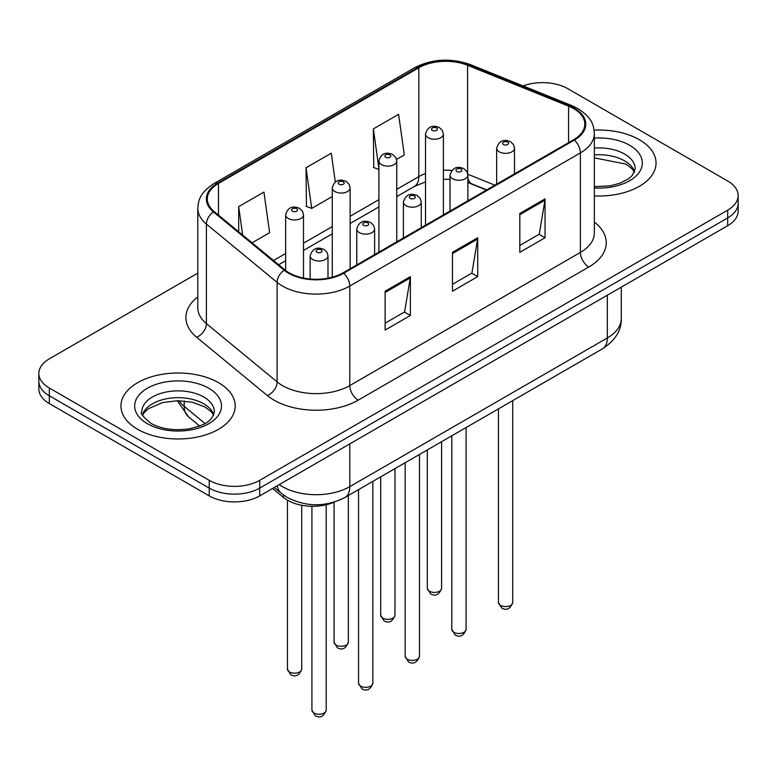 <?xml version="1.0" encoding="UTF-8"?>
<svg xmlns="http://www.w3.org/2000/svg" width="777" height="777" viewBox="0 0 777 777"><rect width="100%" height="100%" fill="white"/><g stroke="black" fill="none" stroke-linecap="round" stroke-linejoin="round"><path stroke-width="1.17" d="M486.451 190.044L468.686 182.857A47.611 27.486 0 0 0 467.871 182.537M334.421 502.059A35.713 20.62 180 0 1 283.518 497.494L272.562 488.471M639.316 139.695A57.139 32.984 0 0 0 594.114 130.147A57.139 32.984 0 0 1 639.316 139.695A57.139 32.984 0 0 1 656.05 163.015A57.139 32.984 0 0 0 639.316 139.695M218.483 382.663A57.139 32.984 0 0 0 156.216 375.505A57.139 32.984 0 0 0 120.95 405.982A57.139 32.984 0 0 0 137.684 429.312A57.139 32.984 0 0 0 199.951 436.46A57.139 32.984 0 0 0 235.217 405.982A57.139 32.984 0 0 0 218.483 382.663A57.139 32.984 0 0 0 156.216 375.505A57.139 32.984 0 0 0 120.95 405.982A57.139 32.984 0 0 0 137.684 429.312A57.139 32.984 0 0 0 199.951 436.46A57.139 32.984 0 0 0 235.217 405.982A57.139 32.984 0 0 0 218.483 382.663M573.669 108.595A38.092 21.989 180 0 1 584.819 124.145A38.092 21.989 180 0 1 573.669 139.695L343.045 272.834A38.092 21.989 180 0 1 284.916 269.901L214.199 211.597A38.092 21.989 180 0 1 207.313 198.98A38.092 21.989 180 0 1 218.473 183.43L418.813 67.764A38.092 21.989 180 0 1 467.589 65.307L568.579 106.128A38.092 21.989 180 0 1 573.669 108.595M574.339 108.207A39.044 22.543 0 0 0 569.123 105.682L468.142 64.85A39.044 22.543 0 0 0 418.143 67.376L217.793 183.042A39.044 22.543 0 0 0 213.422 211.907L284.139 270.211A39.044 22.543 0 0 0 343.725 273.222L574.339 140.083A39.044 22.543 0 0 0 574.339 108.207M197.795 273.125L49.31 358.848A35.713 20.62 0 0 0 38.85 373.426L38.85 388.976A35.713 20.62 0 0 0 49.31 403.554L209.227 495.881L209.227 488.102A35.713 20.62 0 0 0 259.722 488.102L727.69 217.929A35.713 20.62 0 0 0 738.15 203.351A35.713 20.62 0 0 1 727.69 217.929L259.722 488.102A35.713 20.62 0 0 1 209.227 488.102L49.31 395.775L209.227 488.102L209.227 480.332A35.713 20.62 0 0 0 259.722 480.332L727.69 210.149A35.713 20.62 0 0 0 738.15 195.571A35.713 20.62 0 0 0 727.69 180.992L567.773 88.665A35.713 20.62 0 0 0 523.144 85.926M38.85 381.196A35.713 20.62 0 0 0 49.31 395.775A35.713 20.62 0 0 1 38.85 381.196M385.13 291.21L385.13 330.079L410.382 315.501L410.382 276.631L385.13 291.21M385.13 323.183L404.584 311.956L410.285 277.923A9.518 5.497 -120 0 0 410.382 276.631M404.409 312.053L410.382 315.501M519.803 213.461L519.803 252.331L545.046 237.752L545.046 198.883L519.803 213.461M519.803 245.435L539.248 234.207L544.949 200.175A9.518 5.497 -120 0 0 545.046 198.883M539.073 234.304L545.046 237.752M452.467 252.331L452.467 291.21L477.719 276.631L477.719 237.752L452.467 252.331M452.467 284.304L471.911 273.077L477.612 239.044A9.518 5.497 -120 0 0 477.719 237.752M471.746 273.183L477.719 276.631M594.347 195.901A57.139 32.984 0 0 0 656.05 163.015A57.139 32.984 0 0 1 594.347 195.901M38.85 373.426A35.713 20.62 0 0 0 49.31 388.005L209.227 480.332M396.571 159.402L404.302 154.944L398.601 114.326L373.348 128.904L373.756 167.541M252.078 242.832L269.629 232.692L263.937 192.074L238.685 206.653L238.685 231.779M335.314 182.051L331.264 153.205L306.021 167.783L306.42 206.42M306.021 167.783L311.713 208.401L332.274 196.532M311.713 208.401L306.021 206.264M378.904 169.464L373.348 167.395M373.348 128.904L378.904 168.454M238.685 206.653L242.667 235.072M209.227 495.881A35.713 20.62 0 0 0 259.722 495.881L727.69 225.699A35.713 20.62 0 0 0 738.15 211.121L738.15 195.571M283.518 495.036L283.518 497.494M594.347 222.096A59.518 34.363 180 0 1 588.82 267.006L358.197 400.155A11.908 6.876 60 0 1 349.786 385.577L580.4 252.428A47.611 27.486 0 0 0 594.347 232.993L594.347 133.469A47.611 27.486 180 0 1 580.4 152.904A11.908 6.876 -120 0 0 574.339 140.083M358.197 400.155A59.518 34.363 180 0 1 274.038 400.155A59.518 34.363 180 0 1 267.366 395.561L196.649 337.257A59.518 34.363 180 0 1 197.795 296.931M282.449 385.577A47.611 27.486 0 0 0 349.786 385.577L349.786 286.053A47.611 27.486 180 0 1 277.117 282.381L206.4 224.077A47.611 27.486 180 0 1 197.795 208.314L197.795 307.828A47.611 27.486 0 0 0 206.4 323.601L277.117 381.905A47.611 27.486 0 0 0 282.449 385.577M594.347 133.469C593.579 125.291 592.822 118.483 577.933 108.586L571.678 105.546A11.908 5.575 112 0 0 569.123 105.682M571.678 105.546L470.687 64.724C450.971 57.751 432.255 58.761 414.549 67.764A11.908 6.876 60 0 1 418.143 67.376M217.793 183.042A11.908 6.876 -120 0 0 214.199 183.421C199.767 192.89 198.456 200.019 197.795 208.314M213.422 211.907A11.908 7.964 129.5 0 0 206.4 224.077L206.4 323.601A11.908 7.964 -50.5 0 1 196.649 337.257M470.687 64.724A11.908 5.575 112 0 0 468.142 64.85M284.139 270.211A11.908 7.964 129.5 0 0 277.117 282.381L277.117 381.905A11.908 7.964 -50.5 0 1 267.366 395.561M343.725 273.222A11.908 6.876 60 0 1 349.786 286.053L580.4 152.904L580.4 252.428A11.908 6.876 60 0 0 588.82 267.006M259.722 480.332L259.722 495.881M727.69 210.149L727.69 225.699M49.31 388.005L49.31 403.554M218.473 183.43L218.473 215.112M568.579 106.128L568.579 142.628M467.589 65.307L467.589 173.154M494.871 185.179L467.822 174.242M451.787 170.454A38.092 21.989 0 0 0 443.385 170.221M425.524 173.533A38.092 21.989 0 0 0 418.813 176.612L396.756 189.355M418.813 67.764L418.813 176.612A21.426 12.374 60 0 1 414.374 186.422L396.756 196.6M378.904 199.66L350.126 216.268M332.274 226.583L303.496 243.191M285.645 253.496L273.514 260.499M486.713 189.889L471.853 183.887A21.426 10.033 -68 0 1 467.871 177.642M452.467 253.564L477.612 239.044M519.803 214.685L544.949 200.175M385.13 292.434L410.285 277.923M279.254 484.605A47.611 27.486 0 0 0 282.449 486.645A47.611 27.486 0 0 0 349.786 486.645L607.332 337.956A47.611 27.486 0 0 0 621.279 318.512C621.629 330.332 615.335 340.443 602.398 348.854L344.852 497.542A23.805 13.743 60 0 0 349.786 486.645L349.786 443.89M607.332 295.192L607.332 337.956A23.805 13.743 60 0 1 602.398 348.854M277.321 485.722A23.805 15.919 129.5 0 0 281.468 493.463L274.242 487.5M178.924 400.699A47.611 27.486 0 0 0 184.217 406.381L184.217 400.971M199.64 425.99L188.578 416.87A23.805 15.919 129.5 0 1 184.217 406.381L204.973 423.494M512.713 602.447C510.363 608.877 506.711 610.751 501.757 608.09L498.436 602.447A7.139 4.128 0 0 0 500.524 605.361A7.139 4.128 0 0 0 508.313 606.264A7.139 4.128 0 0 0 512.713 602.447L512.713 400.631M499.261 151.836A8.926 5.157 180 0 1 496.649 148.193C498.931 140.87 503.603 138.743 510.654 141.822L513.539 144.648L514.5 148.193A8.926 5.157 180 0 1 508.993 152.952A8.926 5.157 180 0 1 499.261 151.836M507.682 142.123A2.972 1.719 0 0 0 503.467 142.123A2.972 1.719 0 0 0 503.467 144.551A2.972 1.719 0 0 0 507.682 144.551A2.972 1.719 0 0 0 507.682 142.123M429.409 591.229A7.139 4.128 0 0 0 437.189 592.123A7.139 4.128 0 0 0 441.598 588.306C439.248 594.735 435.596 596.61 430.633 593.949L427.311 588.306A7.139 4.128 0 0 0 429.409 591.229M443.385 214.908L443.385 134.052A8.926 5.157 180 0 1 437.869 138.821A8.926 5.157 180 0 1 428.146 137.694A8.926 5.157 180 0 1 425.524 134.052L425.524 225.213M432.352 130.41A2.972 1.719 0 0 0 436.557 130.41A2.972 1.719 0 0 0 436.557 127.982A2.972 1.719 0 0 0 432.352 127.982A2.972 1.719 0 0 0 432.352 130.41M634.595 171.843A36.276 20.95 0 0 0 624.572 160.839A36.276 20.95 0 0 0 594.347 154.876M594.347 186.626L609.994 185.858L619.861 183.255L628.467 178.846L632.225 175.534L635.197 168.852A36.276 20.95 0 0 0 624.572 154.04A36.276 20.95 0 0 0 594.347 148.067M594.347 187.947A43.425 25.068 0 0 0 638.102 173.815A43.425 25.068 0 0 0 629.623 145.289A43.425 25.068 0 0 0 594.347 138.083M466.093 629.37C463.733 635.79 460.081 637.674 455.128 635.013L451.806 629.37A7.139 4.128 0 0 0 453.894 632.284A7.139 4.128 0 0 0 461.684 633.177A7.139 4.128 0 0 0 466.093 629.37L466.093 427.554M452.632 178.759A8.926 5.157 180 0 1 450.019 175.116C452.301 167.793 456.973 165.666 464.024 168.745L466.909 171.571L467.871 175.116A8.926 5.157 180 0 1 462.364 179.875A8.926 5.157 180 0 1 452.632 178.759M461.052 169.046A2.972 1.719 0 0 0 456.847 169.046A2.972 1.719 0 0 0 456.847 171.474A2.972 1.719 0 0 0 461.052 171.474A2.972 1.719 0 0 0 461.052 169.046M419.463 656.293C417.113 662.713 413.451 664.597 408.498 661.926L405.176 656.293A7.139 4.128 0 0 0 407.265 659.207A7.139 4.128 0 0 0 415.054 660.1A7.139 4.128 0 0 0 419.463 656.293L419.463 454.467M406.002 205.682A8.926 5.157 180 0 1 403.389 202.039C405.672 194.716 410.343 192.589 417.395 195.668L420.279 198.494L421.251 202.039A8.926 5.157 180 0 1 415.734 206.799A8.926 5.157 180 0 1 406.002 205.682M414.423 195.959A2.972 1.719 0 0 0 410.217 195.959A2.972 1.719 0 0 0 410.217 198.388A2.972 1.719 0 0 0 414.423 198.388A2.972 1.719 0 0 0 414.423 195.959M372.834 683.216C370.483 689.636 366.831 691.511 361.878 688.849L358.547 683.216A7.139 4.128 0 0 0 360.645 686.13A7.139 4.128 0 0 0 368.424 687.023A7.139 4.128 0 0 0 372.834 683.216L372.834 481.39M359.382 232.605A8.926 5.157 180 0 1 356.76 228.953C359.042 221.63 363.714 219.512 370.775 222.591L373.65 225.408L374.621 228.953A8.926 5.157 180 0 1 369.104 233.722A8.926 5.157 180 0 1 359.382 232.605M367.793 222.882A2.972 1.719 0 0 0 363.587 222.882A2.972 1.719 0 0 0 363.587 225.311A2.972 1.719 0 0 0 367.793 225.311A2.972 1.719 0 0 0 367.793 222.882M326.204 710.129C323.854 716.559 320.202 718.434 315.248 715.772L311.917 710.129A7.139 4.128 0 0 0 314.015 713.043A7.139 4.128 0 0 0 321.795 713.937A7.139 4.128 0 0 0 326.204 710.129L326.204 504.768M312.752 259.518A8.926 5.157 180 0 1 310.14 255.876C312.412 248.553 317.084 246.426 324.145 249.504L327.02 252.331L327.991 255.876A8.926 5.157 180 0 1 322.474 260.635A8.926 5.157 180 0 1 312.752 259.518M321.163 249.805A2.972 1.719 0 0 0 316.958 249.805A2.972 1.719 0 0 0 316.958 252.234A2.972 1.719 0 0 0 321.163 252.234A2.972 1.719 0 0 0 321.163 249.805M382.779 618.142A7.139 4.128 0 0 0 390.559 619.036A7.139 4.128 0 0 0 394.969 615.229C392.618 621.649 388.966 623.533 384.013 620.872L380.681 615.229A7.139 4.128 0 0 0 382.779 618.142M396.756 241.832L396.756 160.975A8.926 5.157 180 0 1 391.239 165.734A8.926 5.157 180 0 1 381.517 164.617A8.926 5.157 180 0 1 378.904 160.975L378.904 252.137M385.722 157.333A2.972 1.719 0 0 0 389.928 157.333A2.972 1.719 0 0 0 389.928 154.905A2.972 1.719 0 0 0 385.722 154.905A2.972 1.719 0 0 0 385.722 157.333M336.15 645.065A7.139 4.128 0 0 0 343.929 645.959A7.139 4.128 0 0 0 348.339 642.152C345.988 648.572 342.336 650.456 337.383 647.795L334.061 642.152A7.139 4.128 0 0 0 336.15 645.065M350.126 268.755L350.126 187.898A8.926 5.157 180 0 1 344.619 192.657A8.926 5.157 180 0 1 334.887 191.54A8.926 5.157 180 0 1 332.274 187.898L332.274 277.204M339.093 184.256A2.972 1.719 0 0 0 343.298 184.256A2.972 1.719 0 0 0 343.298 181.818A2.972 1.719 0 0 0 339.093 181.818A2.972 1.719 0 0 0 339.093 184.256M289.52 671.988A7.139 4.128 0 0 0 297.3 672.882A7.139 4.128 0 0 0 301.709 669.075C299.359 675.495 295.707 677.379 290.753 674.708L287.432 669.075A7.139 4.128 0 0 0 289.52 671.988M303.496 278.04L303.496 214.811A8.926 5.157 180 0 1 297.989 219.58A8.926 5.157 180 0 1 288.257 218.463A8.926 5.157 180 0 1 285.645 214.811L285.645 270.483M292.463 211.169A2.972 1.719 0 0 0 296.678 211.169A2.972 1.719 0 0 0 296.678 208.741A2.972 1.719 0 0 0 292.463 208.741A2.972 1.719 0 0 0 292.463 211.169M213.762 414.811A36.276 20.95 0 0 0 203.739 403.807A36.276 20.95 0 0 0 167.317 398.611A36.276 20.95 0 0 0 142.405 414.811M203.739 396.998A36.276 20.95 0 0 0 164.2 392.463A36.276 20.95 0 0 0 141.802 411.81C139.899 412.937 142.949 416.783 150.952 423.358C161.412 429.079 174.155 430.895 189.161 428.817C202.476 425.573 211.587 422.931 214.365 411.81A36.276 20.95 0 0 0 203.739 396.998M147.377 423.708A43.425 25.068 0 0 0 208.79 423.708A43.425 25.068 0 0 0 208.79 388.257A43.425 25.068 0 0 0 147.377 388.257A43.425 25.068 0 0 0 147.377 423.708M414.549 67.764L214.199 183.421M471.853 183.887L467.871 182.459M450.019 179.341L443.385 179.264M425.524 181.886L414.374 186.422M378.904 206.905L350.126 223.514M332.274 233.828L303.496 250.437M285.645 260.751L278.69 264.763M344.852 497.542C325.699 507.167 306.536 507.167 287.383 497.542L281.468 493.463M621.279 318.512L621.279 287.14M188.578 416.87L177.243 400.699M498.436 602.447L498.436 408.877M496.649 184.159L496.649 148.193M514.5 173.844L514.5 148.193M441.598 588.306L441.598 441.695M443.385 134.052L442.414 130.507L439.539 127.69C435.868 125.923 428.176 124.097 425.524 134.052M427.311 588.306L427.311 449.941M634.421 172.251L632.225 168.968L626.048 164.112L594.347 157.877M451.806 629.37L451.806 435.8M450.019 211.082L450.019 175.116M467.871 200.767L467.871 175.116M405.176 656.293L405.176 462.723M403.389 237.995L403.389 202.039M421.251 227.69L421.251 202.039M358.547 683.216L358.547 489.636M356.76 264.918L356.76 228.953M374.621 254.613L374.621 228.953M311.917 710.129L311.917 506.283M310.14 279.001L310.14 255.876M327.991 278.185L327.991 255.876M394.969 615.229L394.969 468.609M396.756 160.975L395.784 157.43L392.909 154.604C389.238 152.846 381.546 151.01 378.904 160.975M380.681 615.229L380.681 476.855M348.339 642.152L348.339 495.532M350.126 187.898L349.164 184.353L346.28 181.527C342.608 179.769 334.916 177.933 332.274 187.898M334.061 642.152L334.061 502.224M301.709 669.075L301.709 505.273M303.496 214.811L302.535 211.266L299.65 208.45C295.979 206.682 288.286 204.856 285.645 214.811M287.432 669.075L287.432 500.194M213.588 415.219L211.393 411.927L205.215 407.08L192.453 402.263L178.05 400.689L162.704 402.505L148.378 408.731L144.231 412.577L142.579 415.219"/></g></svg>
